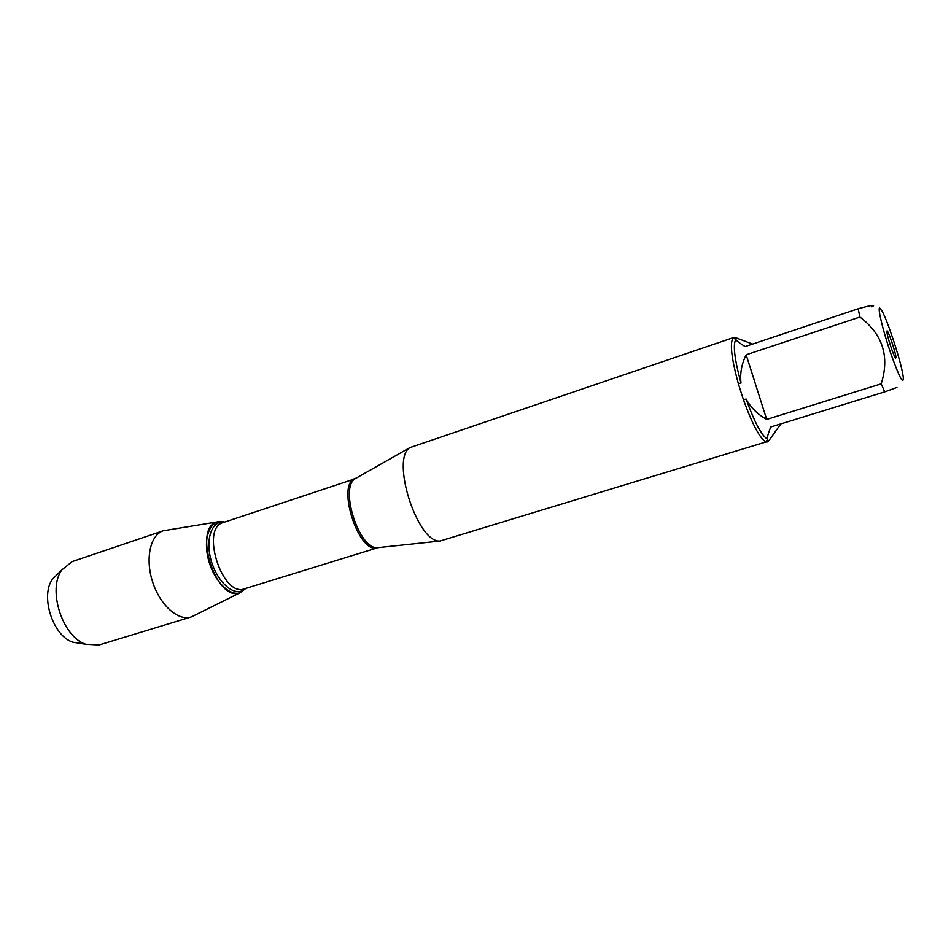 <?xml version="1.0" encoding="UTF-8"?>
<svg xmlns="http://www.w3.org/2000/svg" width="951" height="951" viewBox="0 0 951 951"><rect width="100%" height="100%" fill="white"/><g stroke="black" fill="none" stroke-linecap="round" stroke-linejoin="round"><path stroke-width="1.43" d="M733.352 337.629L409.917 447.6C390.492 459.06 417.453 543.045 439.933 541.048L766.054 441.93C760.039 438.72 752.526 424.728 743.504 399.955L738.333 383.681C731.485 358.456 729.714 343.228 733.043 337.985L736.181 337.89L752.633 344.06M780.83 423.896L768.836 440.729L766.851 442.167M902.463 372.388C899.289 356.304 887.64 321.165 882.159 311.239L879.746 308.017C877.333 307.268 882.908 330.603 890.659 353.178C899.48 377.773 903.688 385.702 903.272 376.965L902.463 372.388M871.841 306.793C876.549 304.32 871.996 304.986 858.171 308.754L859.882 317.04C882.718 334.241 889.827 356.506 881.197 383.835L884.703 391.883L896.959 387.437M859.882 317.04L746.155 354.794C741.59 363.995 739.878 373.422 740.995 383.051C734.469 359.014 732.757 344.452 735.86 339.376C735.955 340.363 739.046 342.764 745.132 346.568L858.171 308.754M884.703 391.883L770.69 427.011C768.004 433.941 766.958 437.995 767.552 439.16C761.822 435.986 754.654 422.601 746.059 398.992C750.719 407.551 757.59 414.363 766.684 419.427L881.197 383.835M733.043 337.985L735.86 339.376M740.995 383.051L738.333 383.681M767.552 439.16L766.054 441.93M743.504 399.955L746.059 398.992M240.127 592.687C228.929 596.836 212.418 579.004 207.817 557.048C202.955 535.08 211.776 517.831 224.686 522.075L218.088 521.766C191.829 525.808 215.806 603.065 240.127 592.687L245.964 588.348L240.127 592.687L191.508 616.854L240.591 592.521M895.723 358.016L895.283 357.671C893.262 355.294 886.641 334.681 886.903 331.578C886.843 325.67 897.613 358.004 895.723 358.016M766.684 419.427L746.155 354.794M217.886 521.814L163.299 530.765C150.353 534.854 145.016 558.546 152.576 581.786C159.958 605.086 178.087 621.241 190.996 617.021L191.508 616.854M163.299 530.765L72.193 561.589L61.898 569.851C47.146 589.299 62.481 637.063 85.792 644.279L98.975 645.004L190.996 617.021M80.633 643.447L72.823 642.198C52.876 636.017 39.942 595.742 52.567 579.1L58.189 573.536M356.898 477.747L355.044 478.793C339.436 488.089 359.05 549.167 377.155 547.633L379.271 547.407M439.933 541.048L377.939 547.657C358.836 555.8 335.406 482.823 355.674 478.317L356.114 478.187M409.917 447.6L355.044 478.793L223.2 522.575C200.031 528.162 222.391 597.751 244.466 588.812L244.669 588.74M245.608 588.455L241.399 591.035C230.915 594.862 215.52 578.874 210.587 558.32C205.428 537.779 212.489 520.209 224.329 522.194M377.939 547.657L244.466 588.812M72.823 642.198L85.792 644.279M52.567 579.1L61.898 569.851"/></g></svg>
